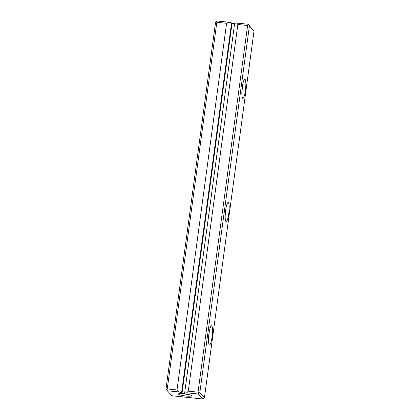 <?xml version="1.0" encoding="UTF-8"?>
<svg xmlns="http://www.w3.org/2000/svg" width="420" height="420" viewBox="0 0 420 420"><rect width="100%" height="100%" fill="white"/><g stroke="black" fill="none" stroke-linecap="round" stroke-linejoin="round"><path stroke-width="0.63" d="M167.26 388.936L166.514 389.765L165.974 389.051L215.554 22.381L216.3 21.551L216.835 22.265L167.26 388.936L177.02 389.965L178.605 391.949L181.582 392.679L182.028 393.162L185.105 393.488L184.658 392.999L186.784 392.81L188.276 391.156L198.035 392.185L247.611 25.51L237.851 24.481L188.276 391.156M216.3 21.551L217.297 21L228.601 22.192L226.595 23.294L177.02 389.965M226.595 23.294L216.835 22.265M178.605 391.949L167.307 390.757L171.927 395.756L202.703 399L198.083 394.002L186.784 392.81M183.923 393.713A6.61 1.029 7.7 0 1 191.494 395.593A6.61 1.029 7.7 0 1 184.863 395.897A6.61 1.029 7.7 0 1 178.558 393.844A6.61 1.029 7.7 0 1 183.923 393.713M237.851 24.481L236.775 23.053L234.649 23.247L184.658 392.999M236.775 23.053L248.073 24.245L254.027 30.949L249.407 25.946L199.831 392.621L204.446 397.619L254.027 30.949M181.582 392.679L231.572 22.921L228.601 22.192M231.572 22.921L232.019 23.404L234.591 23.678M228.748 213.759A9.602 1.759 -84 0 1 225.871 221.408A9.602 1.759 -84 0 1 225.435 211.88A9.602 1.759 -84 0 1 227.845 202.645A9.602 1.759 -84 0 1 228.748 213.759M245.411 90.505A9.602 1.759 -84 0 1 242.534 98.159A9.602 1.759 -84 0 1 242.099 88.625A9.602 1.759 -84 0 1 244.514 79.396A9.602 1.759 -84 0 1 245.411 90.505M212.084 337.008A9.602 1.759 -84 0 1 209.202 344.663A9.602 1.759 -84 0 1 208.772 335.129A9.602 1.759 -84 0 1 211.181 325.899A9.602 1.759 -84 0 1 212.084 337.008M208.546 338.079A6.767 1.239 96 0 0 208.85 336.215A6.767 1.239 96 0 0 209.165 332.204M225.209 214.825A6.767 1.239 96 0 0 225.519 212.966A6.767 1.239 96 0 0 225.829 208.95M241.878 91.57A6.767 1.239 96 0 0 242.183 89.712A6.767 1.239 96 0 0 242.498 85.696M188.06 394.364A5.035 0.782 7.7 0 1 182.196 393.572M204.446 397.619L202.703 399M198.035 392.185L198.828 393.173L199.831 392.621M249.407 25.946L248.614 24.959L247.611 25.51M248.614 24.959L248.073 24.245M198.083 394.002L198.828 393.173M166.514 389.765L167.307 390.757M182.028 393.162L232.019 23.404"/></g></svg>
